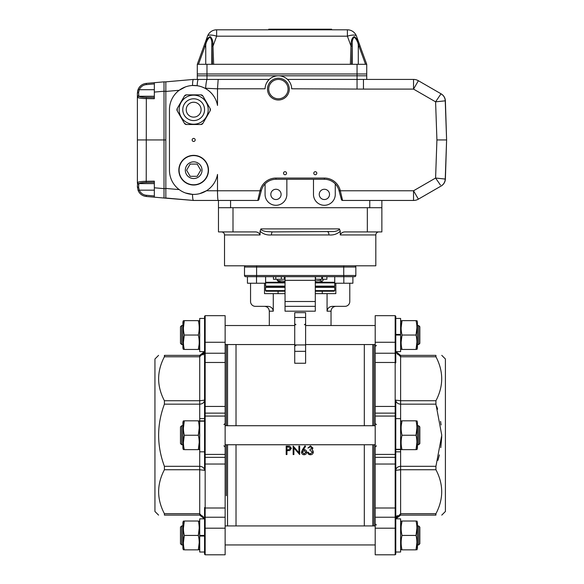 <?xml version="1.0" encoding="UTF-8"?>
<svg xmlns="http://www.w3.org/2000/svg" width="584" height="584" viewBox="0 0 584 584"><rect width="100%" height="100%" fill="white"/><g stroke="black" fill="none" stroke-linecap="round" stroke-linejoin="round"><path stroke-width="0.88" d="M181.697 544.945L180.485 543.74L180.485 527.133L181.697 525.921L181.697 544.945L182.909 544.945M181.697 344.553L180.485 343.341L180.485 326.733L181.697 325.529L181.697 344.553L182.909 344.553M419.852 343.341L418.64 344.553L419.852 343.341L419.852 326.733L418.64 325.529L417.429 325.529M418.64 344.553L417.429 344.553L418.64 344.553L418.64 325.529L419.852 326.733M418.64 425.721L419.852 426.933L419.852 443.541L418.64 444.752L418.64 425.721L417.429 425.721M418.64 525.921L419.852 527.133L419.852 543.74L418.64 544.945L418.64 525.921L417.429 525.921M181.697 444.752L180.485 443.541L180.485 426.933L181.697 425.721L181.697 444.752L182.909 444.752M416.027 335.041L416.918 327.836L416.027 335.041L402.018 335.041C400.85 330.252 400.85 325.449 402.018 320.631C400.85 320.631 400.85 320.631 402.018 320.631C400.85 320.631 400.85 320.631 402.018 320.631L416.027 320.631C417.202 320.631 417.202 320.631 416.027 320.631C417.202 320.631 417.202 320.631 416.027 320.631C417.202 325.412 417.202 330.216 416.027 335.041C417.202 339.822 417.202 344.626 416.027 349.451C417.202 349.451 417.202 349.451 416.027 349.451L416.918 342.246L416.027 349.451L402.018 349.451C400.85 349.451 400.85 349.451 402.018 349.451C400.85 349.451 400.85 349.451 402.018 349.451C400.85 344.669 400.85 339.866 402.018 335.041L401.128 342.246M416.918 349.451L417.429 348.173L417.429 321.901L416.918 320.631M401.23 325.529L402.018 320.631L401.128 327.836M395.777 335.041L400.617 335.041L400.617 334.428L395.777 334.428L400.617 334.428L400.617 318.448L395.777 318.448M416.027 449.651L402.018 449.651C400.85 449.651 400.85 449.651 402.018 449.651C400.85 449.651 400.85 449.651 402.018 449.651C400.85 444.869 400.85 440.059 402.018 435.241C400.85 430.452 400.85 425.648 402.018 420.823L416.027 420.823C417.202 420.823 417.202 420.823 416.027 420.823C417.202 420.823 417.202 420.823 416.027 420.823C417.202 425.612 417.202 430.415 416.027 435.241C417.202 440.022 417.202 444.826 416.027 449.651C417.202 449.651 417.202 449.651 416.027 449.651L416.918 442.446M416.918 449.651L417.429 448.373L417.429 422.101L416.918 420.823M402.018 435.241L416.027 435.241L416.918 428.028M402.018 420.823C400.85 420.823 400.85 420.823 402.018 420.823C400.85 420.823 400.85 420.823 402.018 420.823L401.23 425.721M416.027 549.851L416.918 542.638L416.027 549.851C417.202 549.851 417.202 549.851 416.027 549.851L402.018 549.851C400.85 545.062 400.85 540.258 402.018 535.433C400.85 530.652 400.85 525.848 402.018 521.023C400.85 521.023 400.85 521.023 402.018 521.023L401.23 525.921L402.018 521.023L416.027 521.023C417.202 521.023 417.202 521.023 416.027 521.023C417.202 525.804 417.202 530.615 416.027 535.433L416.918 528.228L416.027 535.433C417.202 540.222 417.202 545.025 416.027 549.851M417.429 548.573L416.918 549.851L417.429 548.573L417.429 522.3L416.918 521.023L417.429 522.3M402.018 549.851C400.85 549.851 400.85 549.851 402.018 549.851M184.31 335.041L183.42 342.246L184.31 335.041C183.135 330.252 183.135 325.449 184.31 320.631L183.42 327.836L184.31 320.631C183.135 320.631 183.135 320.631 184.31 320.631L198.319 320.631C199.487 325.412 199.487 330.216 198.319 335.041C199.487 339.822 199.487 344.626 198.319 349.451L199.107 344.553L198.319 349.451C199.487 349.451 199.487 349.451 198.319 349.451L184.31 349.451C183.135 349.451 183.135 349.451 184.31 349.451C183.135 344.669 183.135 339.866 184.31 335.041L198.319 335.041M184.31 521.023L183.42 528.228L184.31 521.023C183.135 521.023 183.135 521.023 184.31 521.023L198.319 521.023C199.487 521.023 199.487 521.023 198.319 521.023C199.487 521.023 199.487 521.023 198.319 521.023C199.487 525.804 199.487 530.615 198.319 535.433L199.21 528.228L198.319 535.433C199.487 540.222 199.487 545.025 198.319 549.851L199.21 542.638L198.319 549.851C199.487 549.851 199.487 549.851 198.319 549.851C199.487 549.851 199.487 549.851 198.319 549.851L184.31 549.851C183.135 549.851 183.135 549.851 184.31 549.851C183.135 549.851 183.135 549.851 184.31 549.851C183.135 545.062 183.135 540.258 184.31 535.433L183.42 542.638L184.31 535.433C183.135 530.652 183.135 525.848 184.31 521.023M182.909 522.3L183.42 521.023L182.909 522.3L182.909 548.573L183.42 549.851L182.909 548.573M164.403 515.117L199.721 515.117L164.403 515.117C156.716 515.117 156.716 515.117 164.403 515.117C156.716 515.117 156.716 515.117 164.403 515.117L164.403 513.694L199.721 513.694L204.48 518.84L199.721 518.84L199.721 536.046L204.561 536.046M184.31 420.823L198.319 420.823C199.487 420.823 199.487 420.823 198.319 420.823C199.487 425.612 199.487 430.415 198.319 435.241C199.487 440.022 199.487 444.826 198.319 449.651L184.31 449.651C183.135 449.651 183.135 449.651 184.31 449.651C183.135 444.869 183.135 440.059 184.31 435.241C183.135 430.452 183.135 425.648 184.31 420.823C183.135 420.823 183.135 420.823 184.31 420.823L183.42 428.028M183.42 420.823L182.909 422.101L182.909 448.373L183.42 449.651M199.21 428.028L198.319 435.241L184.31 435.241L183.42 442.446M198.319 449.651C199.487 449.651 199.487 449.651 198.319 449.651L199.21 442.446M183.42 320.631L182.909 321.901L182.909 348.173L183.42 349.451M198.319 320.631C199.487 320.631 199.487 320.631 198.319 320.631M204.561 552.026L199.721 552.026L199.721 536.046M199.721 535.433L204.561 535.433M204.561 470.332L199.721 469.74L199.721 404.157L164.403 404.157C156.716 424.875 156.716 445.599 164.403 466.317L199.721 466.317C202.626 466.55 204.239 467.886 204.561 470.332L204.561 316.28L205.167 315.674L205.167 342.275L204.561 342.085M199.721 420.867L204.561 420.867M199.721 421.181L204.561 421.181M204.561 351.634L199.721 351.634L199.721 318.448L204.561 318.448L204.561 353.079L204.561 351.634L204.561 353.079L205.167 353.24L225.132 353.24L225.132 362.474L205.167 362.474L205.167 406.435L225.132 406.435L225.132 413.129L205.167 413.129L205.167 416.064L204.561 416.662M400.617 418.648L395.777 418.648L395.777 400.149L400.617 400.734L400.617 466.317L435.934 466.317L441.767 435.241L435.934 404.157L400.617 404.157C397.711 403.924 396.098 402.588 395.777 400.149L395.777 554.194L395.171 554.8L395.171 528.199L375.205 528.199L375.205 554.8L395.171 554.8L395.777 554.194M400.617 449.607L395.777 449.607M400.617 449.293L395.777 449.293M395.777 496.115L395.777 518.84L400.617 518.84L400.617 552.026L395.777 552.026L395.777 507.584A0.606 0.423 0 0 1 395.171 508L395.171 464.039L375.205 464.039L375.205 457.345L395.171 457.345L395.171 454.41L375.205 454.41L375.205 457.345M441.767 515.117L445.402 511.482L445.402 358.992L441.767 355.364M435.934 466.317L435.934 469.74L400.617 469.74L395.777 470.332L395.777 451.834L400.617 451.834M396.281 517.183L395.857 518.84L400.617 513.694L435.934 513.694C443.621 499.05 443.621 484.399 435.934 469.74M435.934 513.694L435.934 515.117C443.621 515.117 443.621 515.117 435.934 515.117C443.621 515.117 443.621 515.117 435.934 515.117L435.584 514.745M436.803 406.639L437.635 409.201M440.577 421.378L441.11 424.984M441.759 436.591L440.81 447.651M439.387 454.892L437.912 460.36M397.375 354.116L395.908 351.634L400.617 355.364L435.934 355.364C443.621 355.364 443.621 355.364 435.934 355.364C443.621 355.364 443.621 355.364 435.934 355.364L435.934 356.78L400.617 356.78L395.857 351.634L400.617 351.634L395.777 351.634M397.908 354.532L400.617 355.364L400.617 400.734L435.934 400.734C443.621 386.082 443.621 371.431 435.934 356.78M435.934 400.734L435.934 404.157M158.571 355.364L154.942 358.992L154.942 511.482L158.571 515.117M202.962 516.365L204.429 518.84L199.721 515.117L199.721 469.74L164.403 469.74C156.716 484.391 156.716 499.043 164.403 513.694M164.403 469.74L164.403 466.317M164.403 404.157L164.403 400.734L199.721 400.734L204.561 400.149C204.239 402.588 202.626 403.924 199.721 404.157L199.721 356.78L164.403 356.78C156.716 371.424 156.716 386.075 164.403 400.734M164.403 356.78L164.403 355.364C156.716 355.364 156.716 355.364 164.403 355.364C156.716 355.364 156.716 355.364 164.403 355.364L164.754 355.729M395.777 353.079L395.777 362.898A0.606 0.423 0 0 0 395.171 362.474L395.171 353.24L395.777 353.079L395.777 316.28L395.171 315.674L375.205 315.674L375.205 353.24L395.171 353.24L395.171 342.275L375.205 342.275M205.167 528.199L205.167 554.8L204.561 554.194L204.561 528.396L205.167 528.199L204.561 528.396L204.561 507.584A0.606 0.423 180 0 0 205.167 508L225.132 508L225.132 517.234L205.167 517.234L205.167 528.199L225.132 528.199L225.132 517.234M225.132 454.41L205.167 454.41L205.167 457.345L225.132 457.345L225.132 416.064L205.167 416.064L205.167 454.41L204.561 453.819M395.777 453.819L395.171 454.41L395.171 416.064L375.205 416.064L375.205 454.41M226.344 425.721L226.344 344.553M226.344 495.75L226.344 444.752M373.994 344.553L373.994 425.721M373.994 444.752L373.994 525.921M285.043 281.262L277.203 280.393L278.269 281.284L281.846 282.262M323.135 279.24L323.135 280.393L322.069 281.284L320.521 280.393L315.294 281.028M315.294 286.737L334.15 286.737L334.756 286.138L315.294 286.138M265.581 283.233L265.581 286.138L266.187 286.737L285.043 286.737M315.294 282.262L334.15 282.262L334.756 282.868L315.294 282.868M265.581 282.868L266.187 282.262L285.043 282.262M278.079 293.635L278.079 291.219L285.043 291.219L266.187 291.219L265.581 290.613L285.043 290.613M315.294 290.613L334.756 290.613L334.15 291.219L315.294 291.219L322.258 291.219L322.258 293.635M305.614 312.652L305.614 317.492L294.723 317.492L294.723 312.652L305.614 312.652L305.614 344.94L294.723 344.94L294.723 351.334L305.614 351.334L305.614 363.248L294.723 363.248L294.723 351.334M294.723 317.492L294.723 344.94M285.043 301.505L315.294 301.505L315.294 311.184L315.294 306.344L285.043 306.344L285.043 311.184L285.043 276.692M315.294 293.635L335.822 293.635L335.822 283.233M264.516 283.233L264.516 293.635L285.043 293.635M327.069 293.635L327.069 311.184C327.544 308.14 329.354 306.527 332.508 306.344L344.947 306.344A4.84 4.84 0 0 0 349.787 301.505L349.787 283.233M250.551 283.233L250.551 301.505A4.84 4.84 0 0 0 255.391 306.344L267.83 306.344C270.983 306.52 272.794 308.133 273.268 311.184L273.268 293.635M364.314 344.553L364.314 425.721M364.314 444.752L364.314 525.921M236.024 425.721L236.024 344.553M236.024 525.921L236.024 444.752M286.956 450.687L286.956 454.556L286.197 454.556L286.197 446.088L289.788 446.22L291.409 448.351L289.715 450.549L286.956 450.687L286.956 454.469M293.905 454.469L293.905 447.957L293.905 454.556L293.146 454.556L293.146 446.088L298.899 452.695M298.899 446.088L299.665 446.147L298.899 446.088M304.987 445.877L305.571 446.388L303.33 449.797L304.206 449.651C305.746 449.782 306.585 450.607 306.724 452.125L306.724 452.206C306.571 453.797 305.688 454.651 304.074 454.775C302.497 454.637 301.643 453.783 301.505 452.22L302.454 449.709L304.987 445.877L305.571 446.388M303.33 449.731L304.206 449.651M307.593 452.301L308.352 452.301L309.016 453.461L310.433 453.914L312.586 452.14L309.98 450.366L309.98 449.498L312.155 448.118L310.447 446.796L307.914 448.096L310.44 445.877L312.914 448.059L311.922 449.855L312.841 450.505L313.345 452.067C313.141 453.775 312.163 454.673 310.418 454.775C308.827 454.688 307.885 453.87 307.593 452.301L308.352 452.22L309.016 453.374L310.433 453.826L312.586 452.06M311.922 449.789L312.841 450.505M309.98 449.498L312.155 448.059M204.561 517.395L204.561 518.84L204.561 517.395L205.167 517.234L205.167 464.039L204.561 463.871M204.561 374.359L204.561 400.149M395.777 518.84L395.777 470.332C396.098 467.886 397.711 466.55 400.617 466.317L400.617 515.117L395.908 518.84L396.149 518.103M354.627 265.8A1.212 1.212 0 0 1 355.839 267.012L355.839 275.487A1.212 1.212 0 0 1 354.627 276.692L245.711 276.692A1.212 1.212 0 0 1 244.499 275.487L244.499 267.012A1.212 1.212 0 0 1 245.711 265.8A1.212 1.212 0 0 0 244.499 267.012A1.212 1.212 0 0 1 245.711 265.8M247.448 276.736A3.628 3.628 0 0 0 246.915 276.692L256.602 276.692L256.602 275.487L343.735 275.487L343.735 267.012L256.602 267.012L256.602 275.487L244.499 275.487M352.889 276.736A3.628 3.628 0 0 1 353.422 276.692M315.294 301.505L315.294 280.327L285.043 280.327M315.294 276.692L315.294 280.327M355.839 275.487A1.212 1.212 0 0 1 354.627 276.692A1.212 1.212 0 0 0 355.839 275.487L343.735 275.487L343.735 276.692M305.614 344.94L305.614 351.334M320.521 279.24L320.521 280.393M277.203 279.24L277.203 280.393M315.294 279.24L326.894 279.24L326.894 276.692M273.443 276.692L273.443 279.24L285.043 279.24M322.478 276.692L322.478 279.24M321.777 276.692L321.777 279.24M315.535 276.692L315.535 279.24M284.401 276.692L284.401 279.24M281.335 276.692L281.335 279.24M275.801 276.692L275.801 279.24M225.132 554.8L205.167 554.8L225.132 554.8L225.132 528.199M225.132 353.24L225.132 315.674L205.167 315.674L225.132 315.674M225.132 416.064L225.132 413.129M225.132 457.345L225.132 464.039L205.167 464.039L205.167 457.345A0.606 0.584 180 0 1 204.561 456.761M204.561 362.898A0.606 0.423 0 0 1 205.167 362.474L205.167 342.275L225.132 342.275M395.777 528.396L395.171 528.199L395.171 517.234L375.205 517.234L375.205 528.199M375.205 517.234L375.205 508L395.171 508L395.171 517.234L395.777 517.395M395.777 416.662L395.171 416.064L395.171 413.129L375.205 413.129L375.205 416.064M375.205 413.129L375.205 406.435L395.171 406.435L395.171 362.474L375.205 362.474L375.205 353.24M435.934 515.117L400.617 515.117M204.057 353.291L204.48 351.634L199.721 356.78L199.721 355.364L164.403 355.364L199.721 355.364L204.429 351.634L204.188 352.371M395.777 316.28L395.171 315.674L395.171 342.275L395.777 342.085M203.152 354.933L204.042 353.335M204.254 352.218L203.918 352.933M203.393 353.678L202.619 354.393M202.612 354.4L201.319 355.087M199.721 515.117L202.429 515.942M397.186 515.541L396.295 517.139M399.412 469.762L400.332 469.74M396.083 518.256L396.426 517.541M396.945 516.796L397.719 516.081M397.726 516.073L399.018 515.387M400.617 335.041L400.617 351.634M184.31 535.433L198.319 535.433M416.027 535.433L402.018 535.433M289.788 446.22L287.854 446.088M289.788 446.271L291.409 448.41M286.197 446.147L287.854 446.147M286.956 449.826L288.438 449.841L290.649 448.417L288.503 447.008L286.956 447.008L286.956 449.826L286.956 447.008M288.438 449.841L286.956 449.753M288.438 449.775L290.649 448.351M293.307 446.147L298.899 452.775L298.899 446.147M293.905 447.957L299.665 454.556L299.665 446.147M304.206 449.716C305.746 449.855 306.585 450.68 306.724 452.206M301.505 452.22L304.987 445.928M304.118 453.914L305.958 452.257L304.045 450.578L302.271 452.257L304.118 453.914L305.958 452.169M302.271 452.169L304.118 453.826M307.914 448.096L310.44 445.877M310.44 445.928L312.914 448.125M312.841 450.578L313.345 452.067M343.815 283.233L343.815 276.692L352.889 276.692L352.889 283.233L334.734 283.233L334.756 286.138M334.734 276.692L334.734 283.233M247.448 276.692L247.448 283.233L265.603 283.233L265.603 276.692M256.522 276.692L256.522 283.233M288.065 89.104A9.68 9.68 0 0 0 273.546 80.723A9.68 9.68 0 0 0 273.546 97.492A9.68 9.68 0 0 0 288.065 89.104M266.684 82.76L268.063 80.694M287.525 79.424L363.452 79.424L363.452 89.104L291.693 88.797A13.315 13.315 0 0 0 278.386 75.796A13.315 13.315 0 0 0 265.078 88.797L217.503 88.797A1.351 1.351 0 0 0 217.503 88.826L205.634 88.242A12.571 12.447 -90 0 0 204.86 88.22L202.188 87.023M257.756 200.451L218.175 200.451C217.766 199.867 217.54 196.64 217.503 190.771L260.026 190.771L260.179 190.172A16.337 16.337 0 0 1 275.962 178.062L324.375 178.062A16.337 16.337 0 0 1 340.158 190.172L342.589 200.451A1.212 1.212 0 0 1 341.414 199.553L338.99 190.486A15.126 15.126 0 0 0 324.375 179.273L275.962 179.273A15.126 15.126 0 0 0 261.355 190.486L258.924 199.553A1.212 1.212 0 0 1 257.756 200.451L260.026 190.771L261.194 191.077M440.409 185.04L435.591 178.04L445.242 179.047A8.475 8.475 0 0 1 441.015 186.084L418.385 199.151L413.538 190.771L340.319 190.771L339.143 191.077L341.414 199.553A1.212 1.212 0 0 0 342.589 200.451A1.212 1.212 0 0 1 341.414 199.553M218.175 200.451L193.487 200.451C192.924 200.195 192.596 198.166 192.516 194.37L185.522 192.99M217.503 88.826L217.503 105.448A24.207 24.207 0 0 0 169.462 109.682L169.462 170.192A24.207 24.207 0 0 0 217.503 174.426L217.503 190.771L206.415 190.771L199.75 193.625M202.071 86.98L201.589 86.812M201.078 86.636L200.641 86.505M200.115 86.352L199.64 86.228M199.626 86.22L199.137 86.103M198.567 85.979L198.049 85.877M185.5 86.892L179.2 90.279L165.834 91.447L165.834 81.848L193.501 79.424C192.924 79.68 192.596 81.709 192.516 85.505L197.137 85.724A9.68 1.351 90 0 1 198.399 79.424L218.175 79.424L217.503 88.797M154.337 197.18L164.016 198.027L146.226 196.472L154.337 197.18L154.337 187.792L164.016 188.639L164.016 198.027L193.501 200.451L165.834 198.027L165.834 188.428L179.2 189.596M445.242 100.828L446.607 139.941L436.92 139.941L435.591 101.835L441.015 93.79A8.475 8.475 0 0 1 445.242 100.828L435.591 101.835L413.538 89.104L363.452 89.104M363.452 79.424L413.538 79.424A9.68 9.68 0 0 1 418.385 80.723L441.161 93.871A8.475 8.475 0 0 1 445.395 100.944L446.607 139.941L445.242 179.047L446.424 145.204M445.395 178.93L446.607 139.941L445.395 178.93A8.475 8.475 0 0 1 441.161 186.004L418.385 199.151A9.68 9.68 0 0 1 413.538 200.451L342.589 200.451M418.385 80.723L413.538 89.104L413.545 79.424A9.68 9.68 0 0 1 418.385 80.723L441.161 93.871M194.056 79.424L198.399 79.424L197.297 79.424L197.297 75.796L206.977 75.796L206.977 79.424A9.68 1.343 93.6 0 0 205.634 88.242M193.501 200.451L210.831 200.451M324.375 178.062L324.375 179.273A15.126 15.126 0 0 1 335.267 183.902L335.267 194.399A10.892 10.892 0 0 1 324.375 205.291A10.892 10.892 0 0 1 313.484 194.399L313.484 179.273M329.515 194.399A5.146 5.146 0 0 0 321.806 189.946A5.146 5.146 0 0 0 321.806 198.852A5.146 5.146 0 0 0 329.515 194.399M260.179 190.172L261.355 190.486A15.126 15.126 0 0 1 265.07 183.902L265.07 194.399A10.892 10.892 0 0 0 275.962 205.291A10.892 10.892 0 0 0 286.853 194.399L286.853 179.273M281.108 194.399A5.146 5.146 0 0 0 273.392 189.946A5.146 5.146 0 0 0 273.392 198.852A5.146 5.146 0 0 0 281.108 194.399M230.578 207.714L218.474 207.714L218.474 200.451L230.578 200.451L230.578 207.714L369.76 207.714L369.76 200.451M381.863 200.451L381.863 207.714L369.76 207.714M204.728 43.99L205.743 44.435L204.999 46.384L203.969 45.968L207.532 36.179L204.728 43.99C205.911 40.274 207.663 37.821 209.992 36.646C211.919 37.872 212.89 40.325 212.904 43.99L213.649 64.298L197.297 64.298L203.969 45.968L197.297 64.298L197.297 73.978L206.977 73.978L197.297 73.978L197.297 75.796L366.73 75.796L366.73 79.424M164.016 188.603L164.016 91.272L165.834 91.272L165.834 188.603L164.016 188.603L164.016 91.235L154.337 92.082L154.337 98.718L146.226 98.594C141.781 98.499 138.912 98.119 137.627 97.455A1.212 1.161 -51.9 0 1 138.81 96.265C139.905 96.944 142.408 97.331 146.336 97.433L154.337 97.557M286.554 173.222A1.511 1.511 0 0 0 284.284 171.908A1.511 1.511 0 0 0 284.284 174.528A1.511 1.511 0 0 0 286.554 173.222M316.813 173.222A1.511 1.511 0 0 0 314.542 171.908A1.511 1.511 0 0 0 314.542 174.528A1.511 1.511 0 0 0 316.813 173.222M195.18 139.941A1.511 1.511 0 0 0 192.91 138.627A1.511 1.511 0 0 0 192.91 141.248A1.511 1.511 0 0 0 195.18 139.941M289.277 89.104A10.892 10.892 0 0 0 272.94 79.672A10.892 10.892 0 0 0 272.94 98.543A10.892 10.892 0 0 0 289.277 89.104M218.175 79.424L269.246 79.424M436.92 139.941L435.591 178.04L413.538 190.771L413.538 200.451A9.68 9.68 0 0 0 418.385 199.151L441.161 186.004M218.474 200.451L213.423 200.451L218.474 200.451M268.706 29.2L331.639 29.2L331.639 29.806L268.706 29.806L268.706 29.2M365.548 64.298L358.284 44.435C357.452 41.106 356.087 38.697 354.181 37.201C352.7 38.632 352.05 41.048 352.232 44.435L352.167 46.384A1.212 0.416 -178.2 0 0 350.962 45.968L351.13 43.99C351.137 40.274 352.123 37.821 354.087 36.646C356.393 37.872 358.131 40.325 359.299 43.99L366.73 64.298L366.73 73.978L357.05 73.978L366.73 73.978L366.73 75.796L206.977 75.796L206.977 73.978L357.05 73.978L357.05 64.298L366.73 64.298M352.232 64.298L352.232 44.435A1.212 0.445 -178 0 0 351.13 43.99M358.284 64.298L358.284 44.435L359.299 43.99M359.029 46.384L360.065 45.968L356.495 36.179A9.68 9.68 0 0 0 347.4 29.806L347.4 36.179A9.68 3.132 -20 0 1 356.495 36.179M356.919 39.128L356.656 38.734M355.021 36.967L354.065 36.646M210.824 36.967L209.97 36.646M206.473 40.223L206.013 41.099M207.532 36.179A9.68 9.68 0 0 1 216.635 29.806A9.68 9.68 0 0 0 207.532 36.179A9.68 3.132 20 0 1 216.635 36.179L213.065 45.968A1.212 0.416 178.2 0 0 211.861 46.384L211.795 44.435C211.985 41.106 211.35 38.697 209.89 37.201C207.984 38.632 206.597 41.048 205.743 44.435L205.743 64.298M212.904 43.99A1.212 0.445 178 0 0 211.795 44.435L211.795 64.298M213.649 64.298L357.05 64.298M350.378 64.298L350.962 45.968L347.4 36.179L216.635 36.179L216.635 29.806L347.4 29.806M197.297 75.796L197.297 64.298M206.977 64.298L206.977 73.978L357.05 73.978L357.05 88.797M146.336 195.268L146.226 196.472C142.474 196.005 139.788 194.063 138.174 190.639L137.393 186.829L137.627 182.42A1.212 1.161 51.9 0 0 138.81 183.61L138.598 187.34L139.284 190.165A8.475 8.475 0 0 0 146.336 195.268L154.337 195.968M137.846 182.303L137.627 182.42C138.912 181.755 141.781 181.376 146.226 181.281L146.336 182.442C142.408 182.544 139.905 182.931 138.81 183.61L154.337 183.61M137.627 182.42L137.393 183.004A1.212 1.102 -0 0 0 138.598 184.106M154.337 190.165L139.284 190.165L138.174 190.639L137.393 186.829A1.212 0.511 0 0 0 138.598 187.34M141.021 181.602L138.773 181.989M138.671 97.857L137.393 96.871L137.393 93.046L138.174 89.235C139.788 85.811 142.474 83.87 146.226 83.403L154.337 82.694L154.337 92.082M154.337 83.906L146.336 84.607L146.226 83.403C142.474 83.87 139.788 85.811 138.174 89.235L139.284 89.71L138.598 92.535L138.81 96.265L154.337 96.265M137.393 93.046A1.212 0.511 0 0 1 138.598 92.535M137.393 183.004L137.393 96.871A1.212 1.102 0 0 1 138.598 95.769M139.685 98.075L140.656 98.229M138.174 89.235L137.547 91.323M137.393 96.871L137.393 139.941L165.834 139.941M154.337 187.792L154.337 181.157L146.226 181.281L146.336 97.433M154.337 82.694L164.016 81.848L164.016 91.272M164.016 198.027L165.834 198.027M164.016 81.848L165.834 81.848M185.296 95.177A2.424 2.424 0 0 0 184.413 96.068L177.244 108.471A2.424 2.424 0 0 0 177.244 110.894L184.413 123.297A2.424 2.424 0 0 0 185.259 124.158M185.296 124.18A2.424 2.424 0 0 0 186.508 124.509L200.83 124.509A2.424 2.424 0 0 0 202.006 124.202M202.042 124.18A2.424 2.424 0 0 0 202.925 123.297L210.087 110.894A2.424 2.424 0 0 0 210.087 108.471L202.925 96.068A2.424 2.424 0 0 0 202.079 95.199M202.042 95.177A2.424 2.424 0 0 0 200.83 94.856L186.508 94.856A2.424 2.424 0 0 0 185.332 95.163M193.669 98.791A10.892 10.892 0 0 0 184.237 115.128A10.892 10.892 0 0 0 203.101 115.128A10.892 10.892 0 0 0 193.669 98.791M186.508 94.856L184.413 96.068L177.244 108.471L177.244 110.894L184.413 123.297L186.508 124.509L200.83 124.509L202.925 123.297L210.087 110.894L210.087 108.471L202.925 96.068L200.83 94.856L186.508 94.856M201.108 109.682A7.446 7.446 0 0 0 189.946 103.237A7.446 7.446 0 0 0 189.946 116.128A7.446 7.446 0 0 0 201.108 109.682M179.142 109.682A14.52 14.52 0 0 1 200.933 97.105A14.52 14.52 0 0 1 200.933 122.26A14.52 14.52 0 0 1 179.142 109.682A14.52 14.52 0 0 1 200.933 97.105A14.52 14.52 0 0 1 200.933 122.26A14.52 14.52 0 0 1 179.142 109.682M200.728 170.192L197.195 164.082L190.136 164.082L186.61 170.192L190.136 176.302L197.195 176.302L200.728 170.192M202.02 170.192A8.351 8.351 0 0 0 193.669 161.841A8.351 8.351 0 0 0 185.318 170.192A8.351 8.351 0 0 0 193.669 178.543A8.351 8.351 0 0 0 202.02 170.192M178.843 170.192A14.826 14.826 0 0 1 193.669 155.366A14.826 14.826 0 0 1 208.495 170.192A14.826 14.826 0 0 1 193.669 185.018A14.826 14.826 0 0 1 178.843 170.192A14.826 14.826 0 0 1 193.669 155.366A14.826 14.826 0 0 1 208.495 170.192A14.826 14.826 0 0 1 193.669 185.018A14.826 14.826 0 0 1 178.843 170.192M272.575 231.914L334.048 231.534C337.603 230.936 339.384 230.052 339.384 228.892L340.26 231.206C337.267 234.067 333.486 235.316 328.909 234.943L271.429 234.943C266.851 235.316 263.07 234.067 260.077 231.206L260.96 228.892C260.96 230.052 262.734 230.936 266.289 231.534L272.575 231.914A3.022 1.146 90 0 0 271.429 234.943M327.763 231.914A3.022 1.146 90 0 1 328.909 234.943M381.863 207.714L381.863 231.914L367.336 231.914L367.336 207.714L233.001 207.714L233.001 231.914L254.631 231.914C257.245 231.746 259.062 232.761 260.077 234.943L224.526 234.943C224.351 233.104 223.343 232.096 221.504 231.914M233.001 231.914L218.474 231.914L218.474 207.714M340.26 231.206L340.26 234.943L375.811 234.943L375.811 265.8L224.526 265.8L224.526 234.943M367.336 231.914L345.713 231.914C343.085 231.753 341.268 232.761 340.26 234.943M260.077 231.206L260.077 234.943M225.132 508L225.132 464.039M225.132 406.435L225.132 362.474M375.205 464.039L375.205 508M375.205 362.474L375.205 406.435M227.556 344.553L227.556 425.721M227.556 444.752L227.556 525.921M372.782 525.921L372.782 444.752M372.782 425.721L372.782 344.553M265.581 286.138L285.043 286.138M285.043 282.868L265.603 282.868M285.043 287.343L265.581 287.343L266.187 286.737M334.15 286.737L334.756 287.343L315.294 287.343M315.294 311.184L285.043 311.184M331.033 325.529L331.033 311.184L327.069 311.184M273.268 311.184L269.304 311.184L269.304 325.529M256.602 265.8L256.602 267.012L244.499 267.012M355.839 267.012L343.735 267.012L343.735 265.8M395.777 463.871L395.171 464.039L395.171 457.345A0.606 0.584 -0 0 0 395.777 456.761M395.777 413.713A0.606 0.584 -0 0 0 395.171 413.129L395.171 406.435L395.777 406.603M204.561 406.603L205.167 406.435L205.167 413.129A0.606 0.584 0 0 0 204.561 413.713M340.158 190.172L338.99 190.486M275.962 178.062L275.962 179.273M444.037 179.003L445.242 179.047M441.015 93.79L440.409 94.834M352.167 46.384L351.597 64.298M212.43 64.298L211.861 46.384M204.999 46.384L198.48 64.298M154.337 182.317L146.336 182.442M146.336 84.607A8.475 8.475 180 0 0 139.284 89.71L154.337 89.71M182.777 109.682A10.892 10.892 0 0 0 199.115 119.114A10.892 10.892 0 0 0 199.115 100.251A10.892 10.892 0 0 0 182.777 109.682M179.084 170.192A14.585 14.585 0 0 0 200.962 182.821A14.585 14.585 0 0 0 200.962 157.563A14.585 14.585 0 0 0 179.084 170.192M260.96 228.892L339.384 228.892M375.205 325.529L305.614 325.529M294.723 325.529L225.132 325.529M375.205 344.553L305.614 344.553M294.723 344.553L225.132 344.553M180.485 527.133L181.697 525.921L182.909 525.921L181.697 525.921M180.485 326.733L181.697 325.529L182.909 325.529L181.697 325.529M419.852 543.74L418.64 544.945L417.429 544.945L418.64 544.945M418.64 444.752L417.429 444.752M181.697 425.721L182.909 425.721M400.617 348.173L401.128 349.451L400.617 348.173M400.617 321.901L401.128 320.631M400.617 448.373L401.128 449.651M400.617 422.101L401.128 420.823M400.617 548.573L401.128 549.851L400.617 548.573M400.617 522.3L401.128 521.023M199.721 522.3L199.21 521.023M199.721 548.573L199.21 549.851M199.721 422.101L199.21 420.823M199.721 448.373L199.21 449.651M199.721 321.901L199.21 320.631M199.721 348.173L199.21 349.451M199.721 518.84L204.561 518.84M199.721 451.834L204.561 451.834M199.721 418.648L204.561 418.648M400.617 552.026L395.777 552.026M295.935 345.443C295.635 345.137 295.234 345.546 294.723 346.655C295.234 345.546 295.635 345.137 295.935 345.443M376.417 524.848C376.118 525.155 375.716 524.753 375.205 523.636M223.92 424.648L225.132 423.436M223.92 445.826L225.132 447.037M304.403 324.631C304.702 324.938 305.103 324.536 305.614 323.419M295.935 324.631C295.635 324.938 295.234 324.536 294.723 323.419M376.417 345.626C376.118 345.319 375.716 345.721 375.205 346.838M318.492 282.262L322.069 281.284M265.581 287.343L265.581 290.613M334.756 287.343L334.756 290.613M269.304 311.184C269.02 308.25 267.406 306.637 264.464 306.344M331.033 311.184C331.318 308.25 332.931 306.637 335.873 306.344M205.167 315.674L204.561 316.28M205.167 554.8L204.561 554.194M376.417 445.826L375.205 447.037M376.417 424.648L375.205 423.436M396.149 352.371L395.908 351.634M204.188 518.103L204.429 518.84M199.721 318.448L204.561 318.448M225.132 544.945L375.205 544.945M225.132 525.921L375.205 525.921M225.132 444.752L375.205 444.752M225.132 425.721L375.205 425.721M375.811 234.943C375.986 233.104 376.994 232.096 378.834 231.914"/></g></svg>
